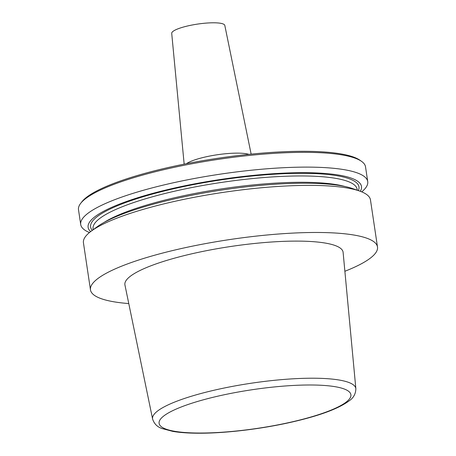 <?xml version="1.0" encoding="UTF-8"?>
<svg xmlns="http://www.w3.org/2000/svg" width="456" height="456" viewBox="0 0 456 456"><rect width="100%" height="100%" fill="white"/><g stroke="black" fill="none" stroke-linecap="round" stroke-linejoin="round"><path stroke-width="0.68" d="M128.774 303.571A145.111 29.178 -8.5 0 1 90.476 289.879A145.111 29.178 -8.5 0 1 174.853 250.03A145.111 29.178 -8.5 0 1 377.5 246.981A145.111 29.178 -8.5 0 1 344.878 271.274M90.476 289.879L83.437 242.78A145.111 29.178 -8.5 0 1 91.28 231.118A145.111 29.178 -8.5 0 1 167.814 202.931A145.111 29.178 -8.5 0 1 359.55 191.024A145.111 29.178 -8.5 0 1 370.46 199.882L377.5 246.981M152.606 419.07A102.76 20.662 -8.5 0 0 152.612 419.087L124.938 284.977A110.306 22.179 -8.5 0 1 189.04 254.448A110.306 22.179 -8.5 0 1 343.111 252.373L355.857 388.712A102.76 20.662 -8.5 0 0 355.857 388.694A102.76 20.662 -8.5 0 0 212.325 390.644A102.76 20.662 -8.5 0 0 152.606 419.07C154.208 423.903 157.417 427.078 162.239 428.6L172.835 431.393C179.265 432.482 186.988 433.086 195.994 433.2C223.85 433.645 263.192 428.914 295.003 421.333C320.99 415.205 339.082 408.342 349.285 400.738C353.537 397.854 355.726 393.841 355.857 388.694M89.444 232.543A145.111 29.178 -8.5 0 1 80.706 224.517L78.5 209.749A145.111 29.178 -8.5 0 1 80.666 203.37A145.111 29.178 -8.5 0 1 162.877 169.9A145.111 29.178 -8.5 0 1 361.585 161.384A145.111 29.178 -8.5 0 1 365.524 166.85L367.735 181.619A145.111 29.178 -8.5 0 1 361.722 191.851M80.666 203.37L81.875 201.808A143.657 28.888 -8.5 0 1 163.259 168.68A143.657 28.888 -8.5 0 1 359.978 160.25L361.585 161.384M80.706 224.517A145.111 29.178 -8.5 0 1 165.083 184.669A145.111 29.178 -8.5 0 1 367.735 181.619M90.641 231.597A138.208 27.793 -8.5 0 1 168.475 189.405A138.208 27.793 -8.5 0 1 306.54 172.699A138.208 27.793 -8.5 0 1 360.303 191.292M91.28 231.118L97.151 226.792A138.208 27.793 -8.5 0 1 170.048 199.945A138.208 27.793 -8.5 0 1 352.67 188.607L359.55 191.024M186.464 163.681A33.989 6.834 -8.5 0 1 204.163 157.246A33.989 6.834 -8.5 0 1 248.805 154.362M184.161 164.137L171.712 33.351A26.847 5.398 -8.5 0 1 187.33 26.038A26.847 5.398 -8.5 0 1 224.808 25.416L251.142 154.122M215.483 396.72A96.963 19.494 -8.5 0 1 342.422 388.375A96.963 19.494 -8.5 0 1 294.513 421.31A96.963 19.494 -8.5 0 1 167.574 429.655A96.963 19.494 -8.5 0 1 215.483 396.72M92.311 230.36A135.677 27.28 -8.5 0 1 169.507 189.725A135.677 27.28 -8.5 0 1 303.251 173.314A135.677 27.28 -8.5 0 1 358.348 190.597M93.218 229.693L93.081 228.769A133.5 26.841 -8.5 0 1 170.709 192.107A133.5 26.841 -8.5 0 1 357.145 189.303L357.282 190.226M104.128 222.397A133.5 26.841 -8.5 0 1 171.655 198.434A133.5 26.841 -8.5 0 1 344.713 186.441"/></g></svg>
